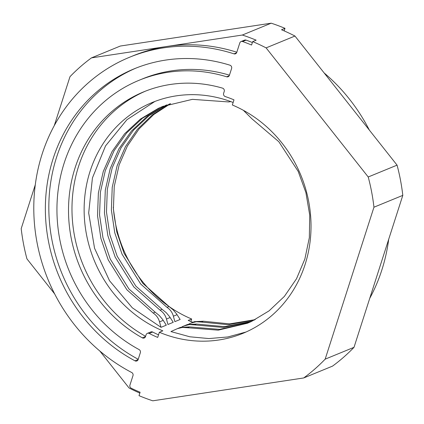 <?xml version="1.0" encoding="UTF-8"?>
<svg xmlns="http://www.w3.org/2000/svg" width="424" height="424" viewBox="0 0 424 424"><rect width="100%" height="100%" fill="white"/><g stroke="black" fill="none" stroke-linecap="round" stroke-linejoin="round"><path stroke-width="0.64" d="M135.208 360.935A2.491 2.284 67.7 0 1 135.002 360.835A162.005 148.458 67.7 0 1 45.363 209.207A162.005 148.458 67.7 0 1 134.323 68.762A162.005 148.458 67.7 0 1 229.925 65.185A2.491 2.284 67.7 0 1 231.599 68.471L229.389 75.355A2.491 2.284 67.7 0 1 226.676 76.797A149.545 137.037 -112.3 0 0 139.056 80.29A149.545 137.037 -112.3 0 0 56.938 209.589A149.545 137.037 -112.3 0 0 139.093 349.583A2.491 2.284 67.7 0 1 140.344 352.689L138.134 359.573A2.491 2.284 67.7 0 1 135.208 360.935M225.091 96.502A2.491 2.284 -112.3 0 0 225.255 96.566A129.606 118.762 67.7 0 1 233.984 99.847L232.331 104.988A123.999 113.627 -112.3 0 1 310.882 220.098A123.999 113.627 -112.3 0 1 242.936 333.338A123.999 113.627 -112.3 0 1 159.36 332.273L157.707 337.414A129.606 118.762 67.7 0 1 149.2 333.455A2.491 2.284 -112.3 0 0 146.105 334.743L145.506 336.608A2.491 2.284 67.7 0 1 142.337 337.854A137.079 125.615 67.7 0 1 68.513 209.477A137.079 125.615 67.7 0 1 143.789 91.817A137.079 125.615 67.7 0 1 222.515 88.139A2.491 2.284 67.7 0 1 224.227 91.43L223.628 93.296A2.491 2.284 -112.3 0 0 225.091 96.502M368.218 176.983L266.108 47.88L294.956 36.04L346.011 100.589L397.065 165.143L368.218 176.983A193.159 177.004 -112.3 0 1 373.952 207.209L402.8 195.369A193.159 177.004 -112.3 0 0 397.065 165.143M294.956 36.04A193.159 177.004 -112.3 0 0 281.531 29.759L284.992 28.339A193.159 177.004 -112.3 0 0 271.206 23.188L242.358 35.033A193.159 177.004 67.7 0 1 256.149 40.179L252.683 41.6A193.159 177.004 67.7 0 1 266.108 47.88M252.683 41.6L251.586 45.024A189.422 173.58 -112.3 0 0 242.602 41.536A2.491 2.284 -112.3 0 0 239.793 42.941L236.751 52.417A2.491 2.284 67.7 0 1 234.011 53.848A174.465 159.874 -112.3 0 0 129.59 57.235A174.465 159.874 -112.3 0 0 33.788 209.281A174.465 159.874 -112.3 0 0 131.7 372.505A2.491 2.284 67.7 0 1 132.982 375.627L129.94 385.098A2.491 2.284 -112.3 0 0 131.286 388.252A189.422 173.58 -112.3 0 0 140.106 392.237L139.008 395.661A193.159 177.004 67.7 0 0 152.794 400.812L303.69 377.959A193.159 177.004 -112.3 0 0 325.166 359.16L373.952 207.209M229.448 75.165A149.545 137.037 -112.3 0 0 142.517 78.869L139.056 80.29M136.056 68.063A162.005 148.458 -112.3 0 0 48.829 208.656A162.005 148.458 -112.3 0 0 138.224 359.287M402.8 195.369L354.014 347.32L325.166 359.16M303.69 377.959L332.538 366.119A193.159 177.004 -112.3 0 0 354.014 347.32M236.815 52.216A174.465 159.874 -112.3 0 0 166.913 46.455A174.465 159.874 -112.3 0 0 133.051 55.814L129.59 57.235M252.391 42.517A189.422 173.58 -112.3 0 0 246.068 40.116A2.491 2.284 -112.3 0 0 244.505 40.137L241.044 41.557M145.522 91.123A137.079 125.615 -112.3 0 0 71.974 208.947A137.079 125.615 -112.3 0 0 145.602 336.322M149.2 333.455L152.661 332.034A2.491 2.284 -112.3 0 0 150.817 331.939L147.356 333.359M152.661 332.034A129.606 118.762 -112.3 0 0 158.534 334.849M233.136 102.486A123.999 113.627 -112.3 0 0 152.221 102.502A123.999 113.627 -112.3 0 0 84.27 215.747A123.999 113.627 -112.3 0 0 162.821 330.853L159.36 332.273M139.83 393.106A193.159 177.004 67.7 0 1 129.044 387.96L99.82 351.014M54.267 125.637L69.987 76.68A193.159 177.004 67.7 0 1 91.462 57.881L242.358 35.033M54.654 293.906L26.935 258.857A193.159 177.004 67.7 0 1 21.2 228.631L35.293 184.742M192.899 322.288A123.999 113.627 67.7 0 1 188.203 320.433L191.669 319.012A123.999 113.627 67.7 0 1 113.303 207.129M369.733 298.364A174.465 159.874 -112.3 0 0 388.707 239.258M369.346 130.094A174.465 159.874 -112.3 0 0 324.18 72.986M284.992 28.339L284.17 30.894M91.462 57.881L120.31 46.041L271.206 23.188M190.864 321.514L191.669 319.012M246.053 331.997L227.868 336.958L208.947 338.569L189.804 336.783L170.946 331.573L177.327 328.68L182.421 327.423L187.498 327.736L189.517 326.909L219.653 329.374L248.448 322.823M160.06 310.161C163.304 312.366 165.434 315.324 166.452 319.034L167.952 324.487L173.236 322.314L169.589 316.68L166.197 312.647L162.085 309.329L160.06 310.161L133.814 286.931L115.143 257.029L107.844 235.643L104.458 212.917L105.295 190.153L110.192 168.646L118.948 148.766L131.535 130.931L147.314 116.255L166.001 105.163M154.771 101.522L126.935 119.706L105.55 145.877L92.437 177.91L88.685 212.965L94.552 248.268L109.525 280.725L132.304 307.803L161.03 327.328L166.314 325.16L162.668 319.521L159.27 315.488L155.163 312.175L153.138 313.002L126.893 289.772L108.221 259.87L100.923 238.484L97.536 215.758L98.373 192.994L103.27 171.487L112.026 151.607L124.608 133.772L140.392 119.102L158.375 108.332L162.514 106.519L192.385 99.349L228.531 101.935L230.847 101.622M166.982 307.321C170.231 309.525 172.356 312.483 173.374 316.193L174.874 321.646L180.158 319.473L176.511 313.834L173.119 309.801L169.006 306.488L166.982 307.321L140.736 284.085L122.064 254.188L114.772 232.797L111.385 210.076L112.222 187.307L117.114 165.805L125.488 146.609L137.434 129.278L152.407 114.819L169.542 103.938M170.591 103.604L153.769 114.517L139.088 128.891L127.375 146.031L119.139 164.973L114.242 186.481L113.404 209.244L116.791 231.97L124.089 253.356L142.761 283.259L169.006 306.488M163.526 106.111L160.399 107.5L142.411 118.27L126.633 132.945L114.051 150.774L105.29 170.66L100.398 192.162L99.561 214.931L102.947 237.652L110.24 259.043L128.912 288.94L155.163 312.175M161.03 327.328L159.53 321.874C158.512 318.17 156.382 315.212 153.138 313.002M167.029 104.792L149.137 115.577L133.443 130.232L120.93 148.008L112.217 167.819L107.32 189.321L106.482 212.085L109.869 234.811L117.167 256.197L135.839 286.099L162.085 309.329M250.87 321.758L223.188 327.45L194.42 324.895L196.445 324.063L224.646 326.65L251.861 321.297M194.42 324.895L189.343 324.577L184.053 325.918L187.535 324.493L196.445 324.063M184.053 325.918L181.859 326.904M254.252 320.131L228.181 324.699L201.342 322.055L203.366 321.222L229.638 323.888L255.227 319.632M201.342 322.055L196.27 321.736L190.975 323.077L194.457 321.646L203.366 321.222M190.975 323.077L188.781 324.063M243.408 110.33L251.898 118.784L278.838 141.727L298.178 171.354L305.9 192.57L309.732 215.111L309.334 237.694L304.861 259.027L296.524 278.738L284.387 296.387L269.049 310.877L251.485 321.471L247.436 323.247L218.196 330.164L187.498 327.736M177.126 328.764L180.613 327.333L189.517 326.909M135.002 360.835L138.144 359.547M145.527 336.545L142.337 337.854M226.676 76.797L229.22 75.753M234.011 53.848L236.597 52.788M242.602 41.536L246.068 40.116M173.374 316.193L177.068 314.677M159.53 321.874L163.224 320.359M166.452 319.034L170.146 317.518"/></g></svg>
